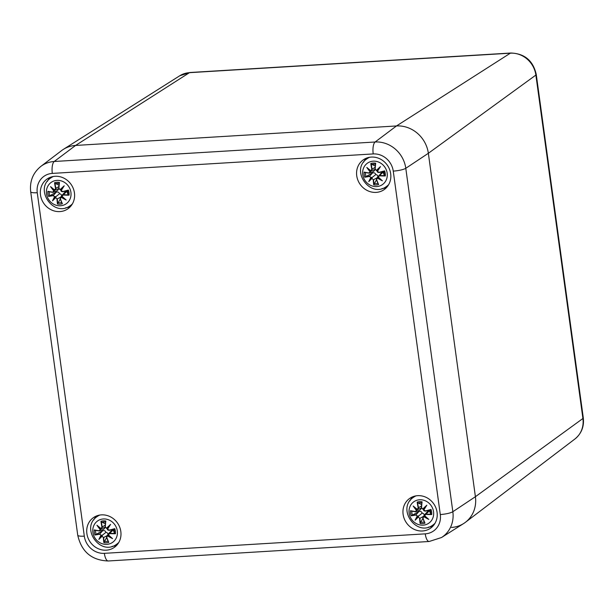 <?xml version="1.0" encoding="UTF-8"?>
<svg xmlns="http://www.w3.org/2000/svg" width="614" height="614" viewBox="0 0 614 614"><rect width="100%" height="100%" fill="white"/><g stroke="black" fill="none" stroke-linecap="round" stroke-linejoin="round"><path stroke-width="0.92" d="M179.718 75.791A23.915 21.881 55.2 0 1 189.457 72.675A7.468 2.633 -93.5 0 1 189.956 72.506L179.718 75.791L63.419 149.332A29.871 27.331 55.2 0 1 75.591 145.441L396.483 125.954A29.871 27.331 55.2 0 1 428.357 153.285L475.405 496.711A29.871 27.331 55.2 0 1 465.42 522.307A29.871 27.331 55.2 0 1 451.474 527.426M393.252 171.106L440.292 514.54A18.788 17.184 55.2 0 1 425.249 533.85L104.357 553.337A18.788 17.184 55.2 0 1 84.31 536.152L37.262 192.727A18.788 17.184 55.2 0 1 52.313 173.409A9.954 3.507 -93.5 0 1 54.232 161.49A28.743 26.295 -124.8 0 0 40.816 166.417L61.646 150.568A29.871 27.331 55.2 0 1 75.591 145.441L396.483 125.954A29.871 27.331 55.2 0 1 428.357 153.285L475.405 496.711A29.871 27.331 55.2 0 1 463.639 523.542L441.52 537.526A28.743 26.295 -124.8 0 0 452.84 511.715L405.793 168.29A28.743 26.295 -124.8 0 0 375.123 142.003A9.954 3.507 86.5 0 0 373.205 153.93A18.788 17.184 55.2 0 1 393.252 171.106A9.954 1.957 -7.8 0 0 405.793 168.29L428.357 153.285L535.876 75.069L582.916 418.495A23.915 21.881 55.2 0 1 574.927 438.987L465.42 522.307M376.129 192.389A18.174 16.624 55.2 0 1 357.885 180.171A18.174 16.624 55.2 0 1 363.342 159.809A18.174 16.624 55.2 0 1 387.365 165.25A18.174 16.624 55.2 0 1 384.08 189.657A18.174 16.624 55.2 0 1 376.129 192.389M422.509 530.98A18.174 16.624 55.2 0 1 404.265 518.761A18.174 16.624 55.2 0 1 409.722 498.399A18.174 16.624 55.2 0 1 433.745 503.841A18.174 16.624 55.2 0 1 430.46 528.247A18.174 16.624 55.2 0 1 422.509 530.98M106.268 550.182A18.174 16.624 55.2 0 1 88.025 537.956A18.174 16.624 55.2 0 1 93.481 517.602A18.174 16.624 55.2 0 1 117.504 523.036A18.174 16.624 55.2 0 1 114.219 547.45A18.174 16.624 55.2 0 1 106.268 550.182M59.888 211.592A18.174 16.624 55.2 0 1 41.645 199.373A18.174 16.624 55.2 0 1 47.101 179.012A18.174 16.624 55.2 0 1 71.124 184.453A18.174 16.624 55.2 0 1 67.839 208.86A18.174 16.624 55.2 0 1 59.888 211.592M65.721 207.778A18.174 16.624 -124.8 0 0 70.349 206.672M50.033 177.423A18.174 16.624 -124.8 0 0 47.378 181.376M112.101 546.368A18.174 16.624 -124.8 0 0 116.729 545.263M96.413 516.013A18.174 16.624 -124.8 0 0 93.758 519.958M428.342 527.165A18.174 16.624 -124.8 0 0 432.977 526.06M412.654 496.81A18.174 16.624 -124.8 0 0 409.999 500.755M381.962 188.582A18.174 16.624 -124.8 0 0 386.597 187.47M366.274 158.22A18.174 16.624 -124.8 0 0 363.618 162.173M70.917 192.335A13.071 11.958 55.2 0 1 54.116 204.439A13.071 11.958 55.2 0 1 51.1 182.45A13.071 11.958 55.2 0 1 70.917 192.335M53.142 195.643L56.25 192.197L48.567 196.411A32.304 6.861 -19 0 0 53.142 195.643L54.654 196.657A32.058 9.64 129.9 0 0 52.505 200.839A32.058 2.686 -48.8 0 0 55.736 197.585L57.01 198.959A32.304 12.679 98.1 0 0 57.486 204.055A11.29 10.331 55.2 0 0 62.382 203.756A32.304 9.686 -104.6 0 1 60.364 198.752L61.147 197.263A32.058 16.992 30.7 0 0 66.166 200.011A32.058 7.414 -135.8 0 1 61.96 196.211L63.265 195.029A32.304 10.737 -0 0 0 69.075 195.168L68.062 194.638L66.972 191.683A6.025 5.511 55.2 0 0 66.88 190.701M62.789 191.545L62.897 191.745A32.058 1.696 -15.1 0 0 67.824 190.447L68.377 190.071A32.304 1.712 164.9 0 1 62.789 191.545L61.185 190.586A32.058 0.553 -57.8 0 0 64.217 185.796A32.058 7.506 139.3 0 0 60.103 189.657L58.921 188.229A32.304 7.529 -84.7 0 1 59.458 182.427A11.29 10.331 55.2 0 0 54.562 182.719A32.304 14.836 76.9 0 0 55.567 188.429L54.692 189.987A32.058 6.808 -145.9 0 1 50.555 186.625A32.058 17.606 42.3 0 0 53.879 191.031L52.666 192.159A32.304 5.587 -176.7 0 1 47.869 191.315L48.506 191.622L47.869 191.315A11.29 10.331 55.2 0 0 48.567 196.411M61.185 190.586L62.897 191.745L67.847 190.44M64.217 185.796L61.6 189.442L60.103 189.657M58.921 188.229L60.256 189.887A31.813 7.445 -40.7 0 1 63.073 187.201A31.813 0.545 122.2 0 1 60.978 190.509L61.6 189.442M60.256 189.887L58.752 188.191A32.058 7.468 95.3 0 1 59.22 183.064L59.458 182.427L59.22 183.064M55.567 188.429L55.889 188.36A32.058 14.721 -103.1 0 1 54.968 183.325L54.562 182.719M50.555 186.625L51.822 187.884A31.813 6.754 34.1 0 0 54.746 190.217L58.775 188.613M55.06 190.14L55.889 188.36L58.875 186.541M54.715 190.21L51.822 187.884M52.666 192.159L53.879 191.031M52.773 192.359L48.406 191.606M54.968 183.325L58.99 185.198M54.899 190.194L54.216 190.908M54.654 196.657L53.18 195.336A32.058 6.808 161 0 1 49.112 196.035M52.505 200.839L56.097 196.511L59.543 193.755C61.154 194.055 61.799 195.029 61.477 196.68M57.01 198.959L55.736 197.585M60.272 198.951L57.486 204.055M55.007 196.649L56.097 196.511L55.72 197.255M56.25 192.197C57.893 191.683 58.99 192.205 59.543 193.755M60.364 198.752L60.195 198.713A32.058 9.609 75.4 0 0 61.968 203.157L62.382 203.756L61.968 203.157M61.147 197.263L60.279 197.562L60.195 198.713M63.265 195.029L62.175 195.129L61.96 196.211M61.768 196.242A31.813 7.36 44.2 0 0 64.677 198.905L61.776 196.257L62.129 195.175L65.145 191.913L66.972 191.683M61.223 196.941A31.813 16.862 -149.3 0 0 64.654 198.89L66.166 200.011M61.239 196.925L61.96 196.434M55.813 192.359A6.025 5.511 55.2 0 1 55.636 191.368M58.844 188.874L57.363 190.662L53.418 192.282M117.297 530.918A13.071 11.958 55.2 0 1 100.496 543.029A13.071 11.958 55.2 0 1 97.48 521.04A13.071 11.958 55.2 0 1 117.297 530.918M99.522 534.226L102.63 530.788L94.947 535.001A32.304 6.861 -19 0 0 99.522 534.226L101.034 535.247A32.058 9.64 129.9 0 0 98.885 539.43A32.058 2.686 -48.8 0 0 102.116 536.175L103.39 537.542A32.304 12.679 98.1 0 0 103.866 542.646A11.29 10.331 55.2 0 0 108.762 542.346A32.304 9.686 -104.6 0 1 106.744 537.342L107.527 535.845A32.058 16.992 30.7 0 0 112.546 538.601A32.058 7.414 -135.8 0 1 108.34 534.802L109.645 533.612A32.304 10.737 -0 0 0 115.455 533.75L114.442 533.228L113.352 530.273A6.025 5.511 55.2 0 0 113.26 529.291M109.169 530.135L109.277 530.335A32.058 1.696 -15.1 0 0 114.204 529.038L114.757 528.662A32.304 1.712 164.9 0 1 109.169 530.135L107.573 529.176A32.058 0.553 -57.8 0 0 110.597 524.387A32.058 7.506 139.3 0 0 106.483 528.247L105.301 526.812A32.304 7.529 -84.7 0 1 105.838 521.017A11.29 10.331 55.2 0 0 100.942 521.309A32.304 14.836 76.9 0 0 101.955 527.019L101.08 528.577A32.058 6.808 -145.9 0 1 96.935 525.216A32.058 17.606 42.3 0 0 100.259 529.621L99.046 530.749A32.304 5.587 -176.7 0 1 94.249 529.905L94.894 530.212L94.249 529.905A11.29 10.331 55.2 0 0 94.947 535.001M107.573 529.176L109.277 530.327L114.227 529.03M110.597 524.387L107.98 528.032L106.483 528.247M105.301 526.812L106.636 528.477A31.813 7.445 -40.7 0 1 109.453 525.791A31.813 0.545 122.2 0 1 107.366 529.099C107.197 529.775 107.834 530.189 109.277 530.335M105.6 521.654L105.838 521.017L105.6 521.654A32.058 7.468 95.3 0 0 105.132 526.781M107.366 529.084L107.98 528.032M101.955 527.019L102.269 526.95A32.058 14.721 -103.1 0 1 101.348 521.915L100.942 521.309M96.935 525.216L98.202 526.474A31.813 6.754 34.1 0 0 101.126 528.808L105.155 527.203M101.44 528.723L102.269 526.95L105.255 525.131M101.095 528.792L98.202 526.474M99.046 530.749L100.259 529.621M99.153 530.949L99.13 530.949A32.058 5.541 3.3 0 1 94.894 530.212M101.348 521.915L105.378 523.788M101.279 528.784L100.604 529.498M101.034 535.247L99.568 533.927A32.058 6.808 161 0 1 95.492 534.625M98.885 539.43L102.477 535.101L105.923 532.346C107.534 532.645 108.179 533.62 107.857 535.27M103.39 537.542L102.116 536.175M106.652 537.542L103.866 542.646M101.387 535.231L102.477 535.101L102.101 535.845M102.63 530.788C104.273 530.273 105.37 530.795 105.923 532.346M106.744 537.342L106.575 537.304A32.058 9.609 75.4 0 0 108.348 541.748L108.762 542.346L108.348 541.748M107.527 535.845L106.659 536.152L106.575 537.304M109.645 533.612L108.601 533.673L108.34 534.802M108.148 534.832A31.813 7.36 44.2 0 0 111.057 537.496L108.156 534.848L108.509 533.766L111.525 530.504L113.352 530.273M111.057 537.496L112.546 538.601M111.034 537.48A31.813 16.862 -149.3 0 1 107.603 535.531L108.348 535.024M102.193 530.949A6.025 5.511 55.2 0 1 102.016 529.959M105.224 527.464L103.743 529.253L99.798 530.872M387.165 173.133A13.071 11.958 55.2 0 1 370.357 185.236A13.071 11.958 55.2 0 1 367.341 163.247A13.071 11.958 55.2 0 1 387.165 173.133M369.39 176.441L372.498 172.994L364.808 177.208A32.304 6.861 -19 0 0 369.39 176.441L370.894 177.454A32.058 9.64 129.9 0 0 368.745 181.637A32.058 2.686 -48.8 0 0 371.977 178.382L373.258 179.756A32.304 12.679 98.1 0 0 373.726 184.852A11.29 10.331 55.2 0 0 378.623 184.553A32.304 9.686 -104.6 0 1 376.605 179.549L377.387 178.06A32.058 16.992 30.7 0 0 382.407 180.808A32.058 7.414 -135.8 0 1 378.201 177.009L379.506 175.827A32.304 10.737 -0 0 0 385.316 175.965L384.303 175.435L383.213 172.48A6.025 5.511 55.2 0 0 383.121 171.498M379.03 172.342L379.137 172.542A32.058 1.696 -15.1 0 0 384.072 171.245L384.625 170.869A32.304 1.712 164.9 0 1 379.03 172.342L377.433 171.39A32.058 0.553 -57.8 0 0 380.465 166.594A32.058 7.506 139.3 0 0 376.344 170.454L375.162 169.027A32.304 7.529 -84.7 0 1 375.699 163.224A11.29 10.331 55.2 0 0 370.802 163.524A32.304 14.836 76.9 0 0 371.815 169.226L370.94 170.784A32.058 6.808 -145.9 0 1 366.796 167.422A32.058 17.606 42.3 0 0 370.127 171.828L368.907 172.956A32.304 5.587 -176.7 0 1 364.11 172.112L364.754 172.419L364.11 172.112A11.29 10.331 55.2 0 0 364.808 177.208M377.433 171.39L379.137 172.542L384.088 171.237M380.465 166.594L377.84 170.247L376.344 170.454M375.162 169.027L376.497 170.684A31.813 7.445 -40.7 0 1 379.314 167.998A31.813 0.545 122.2 0 1 377.226 171.306L377.84 170.247M376.505 170.684L374.993 168.988A32.058 7.468 95.3 0 1 375.461 163.861L375.699 163.224L375.461 163.861M371.815 169.226L372.13 169.157A32.058 14.721 -103.1 0 1 371.217 164.122L370.802 163.524M366.796 167.422L368.062 168.681A31.813 6.754 34.1 0 0 370.986 171.014L375.016 169.418M368.062 168.681L371.002 171.014L372.13 169.157L375.116 167.338M368.907 172.956L370.127 171.828M369.014 173.156L368.991 173.156A32.058 5.541 3.3 0 1 364.754 172.419M371.217 164.122L375.238 165.995M371.14 170.991L370.465 171.705M370.894 177.454L369.428 176.134A32.058 6.808 161 0 1 365.353 176.832M368.745 181.637L372.337 177.308L375.783 174.553C377.395 174.852 378.04 175.827 377.725 177.477M373.258 179.756L371.977 178.382M376.512 179.748L373.726 184.852M371.247 177.446L372.337 177.308L371.961 178.052A31.813 2.663 131.2 0 1 369.666 180.386A31.813 9.563 -50.1 0 1 371.224 177.454M372.498 172.994C374.133 172.48 375.231 173.002 375.783 174.553M376.605 179.549L376.436 179.518A32.058 9.609 75.4 0 0 378.209 183.954L378.623 184.553L378.209 183.954M377.387 178.06L376.52 178.359L376.436 179.518M379.506 175.827L378.416 175.926L378.201 177.009M378.017 177.055L380.918 179.702A31.813 7.36 44.2 0 1 378.009 177.039L381.386 172.711L383.213 172.48M380.918 179.702L382.407 180.808M377.48 177.722L378.209 177.231M372.053 173.156A6.025 5.511 55.2 0 1 371.877 172.166M375.085 169.671L373.604 171.459L369.659 173.079M433.545 511.715A13.071 11.958 55.2 0 1 416.737 523.826A13.071 11.958 55.2 0 1 413.729 501.838A13.071 11.958 55.2 0 1 433.545 511.715M415.77 515.023L418.878 511.585L411.188 515.798A32.304 6.861 -19 0 0 415.77 515.023L417.274 516.044A32.058 9.64 129.9 0 0 415.125 520.227A32.058 2.686 -48.8 0 0 418.357 516.973L419.638 518.346A32.304 12.679 98.1 0 0 420.106 523.443A11.29 10.331 55.2 0 0 425.003 523.143A32.304 9.686 -104.6 0 1 422.985 518.139L423.767 516.643A32.058 16.992 30.7 0 0 428.787 519.398A32.058 7.414 -135.8 0 1 424.581 515.599L425.886 514.409A32.304 10.737 -0 0 0 431.703 514.555L430.683 514.025L429.593 511.071A6.025 5.511 55.2 0 0 429.501 510.088M425.41 510.932L425.517 511.132A32.058 1.696 -15.1 0 0 430.452 509.835L431.005 509.459A32.304 1.712 164.9 0 1 425.41 510.932L423.814 509.973A32.058 0.553 -57.8 0 0 426.845 505.184A32.058 7.506 139.3 0 0 422.724 509.044L421.542 507.617A32.304 7.529 -84.7 0 1 422.087 501.815A11.29 10.331 55.2 0 0 417.182 502.106A32.304 14.836 76.9 0 0 418.195 507.816L417.32 509.374A32.058 6.808 -145.9 0 1 413.176 506.013A32.058 17.606 42.3 0 0 416.507 510.418L415.294 511.546A32.304 5.587 -176.7 0 1 410.49 510.702L411.134 511.009L410.49 510.702A11.29 10.331 55.2 0 0 411.188 515.798M423.814 509.973L425.517 511.132L430.468 509.827M426.845 505.184L424.228 508.829L422.724 509.044M421.542 507.617L422.877 509.275A31.813 7.445 -40.7 0 1 425.702 506.588A31.813 0.545 122.2 0 1 423.606 509.896L424.228 508.829M422.885 509.275L421.373 507.578A32.058 7.468 95.3 0 1 421.841 502.452L422.087 501.815L421.841 502.452M418.195 507.816L418.51 507.747A32.058 14.721 -103.1 0 1 417.597 502.712L417.182 502.106M413.176 506.013L414.442 507.271A31.813 6.754 34.1 0 0 417.366 509.605L421.396 508.001M417.689 509.52L418.51 507.747L421.496 505.928M417.336 509.589L414.442 507.271A31.813 17.468 -137.7 0 0 416.822 510.303L416.507 510.418M417.52 509.582L415.402 511.746L416.046 511.662L415.402 511.746M415.294 511.546L415.379 511.746A32.058 5.541 3.3 0 1 411.134 511.009M417.597 502.712L421.618 504.585M417.274 516.044L415.808 514.724A32.058 6.808 161 0 1 411.741 515.422M415.125 520.227L418.717 515.898L422.163 513.143C423.775 513.442 424.42 514.417 424.105 516.067M419.638 518.346L418.357 516.973M422.892 518.339L420.106 523.443M417.627 516.029L418.717 515.898L418.341 516.643A31.813 2.663 131.2 0 1 416.046 518.976A31.813 9.563 -50.1 0 1 417.604 516.044M418.878 511.585C420.513 511.071 421.611 511.592 422.163 513.143M422.985 518.139L422.816 518.101A32.058 9.609 75.4 0 0 424.596 522.545L425.003 523.143L424.596 522.545M423.767 516.643L422.9 516.95L422.816 518.101M425.886 514.409L424.796 514.517L424.581 515.599M427.298 518.293L424.404 515.645A31.813 7.36 44.2 0 0 427.298 518.293L428.787 519.398M423.86 516.313L424.589 515.821M418.433 511.746A6.025 5.511 55.2 0 1 418.257 510.756M424.75 514.563L428.058 511.055L429.593 511.071M421.465 508.262L419.984 510.05L416.039 511.669M574.927 438.987C581.45 433.622 584.244 426.6 583.3 417.934A7.468 1.466 172.2 0 1 582.916 418.495L475.405 496.711L452.84 511.715A9.954 1.957 -7.8 0 1 440.292 514.54M536.26 74.509A7.468 1.466 172.2 0 1 535.876 75.069A23.915 21.881 55.2 0 0 510.349 53.188A7.468 2.633 86.5 0 1 510.848 53.019C524.655 53.541 533.129 60.702 536.26 74.509L583.3 417.934M189.457 72.675L510.349 53.188L396.483 125.954L375.123 142.003L54.232 161.49L75.591 145.441L189.457 72.675M425.249 533.85A9.954 3.507 86.5 0 0 429.155 541.494L441.52 537.526M104.357 553.337A9.954 3.507 86.5 0 0 108.256 560.981L429.155 541.494M84.31 536.152A9.954 1.957 172.2 0 1 77.74 535.208C81.485 551.763 91.663 560.359 108.256 560.981M37.262 192.727A9.954 1.957 172.2 0 1 30.7 191.783L77.74 535.208M52.313 173.409L373.205 153.93M53.41 176.464A16.931 15.488 -124.8 0 0 51.016 177.807L52.773 176.586M51.016 177.807C33.478 188.92 53.794 218.17 70.334 205.613A16.931 15.488 -124.8 0 0 72.429 203.833M68.377 190.071A11.29 10.331 55.2 0 1 69.075 195.168M48.506 191.622A32.058 5.541 3.3 0 0 52.727 192.351M54.201 190.916A31.813 17.468 -137.7 0 1 51.837 187.907M55.705 197.278A31.813 2.663 131.2 0 1 53.426 199.588A31.813 9.563 -50.1 0 1 54.984 196.657M57.724 203.418A32.058 12.579 -81.9 0 1 57.325 198.89L60.64 197.125M68.43 194.861A32.058 10.653 180 0 1 63.303 194.722L66.657 191.568M67.502 190.532A10.016 9.164 55.2 0 1 68.062 194.638M55.344 183.739A10.016 9.164 55.2 0 1 59.167 183.471M49.78 195.751A10.016 9.164 55.2 0 1 49.204 191.76M61.699 202.574A10.016 9.164 55.2 0 1 57.946 202.75M99.79 515.054A16.931 15.488 -124.8 0 0 97.396 516.397L99.161 515.177M97.396 516.397C79.858 527.51 100.174 556.76 116.714 544.204A16.931 15.488 -124.8 0 0 118.809 542.423M114.757 528.662A11.29 10.331 55.2 0 1 115.455 533.75M100.581 529.506A31.813 17.468 -137.7 0 1 98.217 526.497M102.093 535.861A31.813 2.663 131.2 0 1 99.806 538.179A31.813 9.563 -50.1 0 1 101.364 535.239M104.104 542.009A32.058 12.579 -81.9 0 1 103.712 537.48L107.02 535.715M114.81 533.451A32.058 10.653 180 0 1 109.683 533.313L113.037 530.158M113.889 529.122A10.016 9.164 55.2 0 1 114.442 533.228M101.724 522.33A10.016 9.164 55.2 0 1 105.547 522.061M96.168 534.341A10.016 9.164 55.2 0 1 95.584 530.35M108.087 541.164A10.016 9.164 55.2 0 1 104.334 541.341M369.651 157.261A16.931 15.488 -124.8 0 0 367.256 158.604L369.022 157.384M367.256 158.604C349.719 169.717 370.042 198.967 386.574 186.41A16.931 15.488 -124.8 0 0 388.67 184.63M384.625 170.869A11.29 10.331 55.2 0 1 385.316 175.965M370.442 171.713A31.813 17.468 -137.7 0 1 368.078 168.704M373.964 184.215A32.058 12.579 -81.9 0 1 373.573 179.687L376.881 177.922M384.671 175.658A32.058 10.653 180 0 1 379.552 175.52L382.898 172.365M380.895 179.687A31.813 16.862 -149.3 0 1 377.464 177.738M383.75 171.329A10.016 9.164 55.2 0 1 384.303 175.435M371.585 164.537A10.016 9.164 55.2 0 1 375.407 164.276M366.028 176.548A10.016 9.164 55.2 0 1 365.453 172.557M377.948 183.371A10.016 9.164 55.2 0 1 374.195 183.548M416.039 495.851A16.931 15.488 -124.8 0 0 413.636 497.194L415.402 495.974M413.636 497.194C396.099 508.308 416.422 537.557 432.954 525.001A16.931 15.488 -124.8 0 0 435.05 523.22M431.005 509.459A11.29 10.331 55.2 0 1 431.703 514.555M420.344 522.806A32.058 12.579 -81.9 0 1 419.953 518.277L423.261 516.512M431.051 514.248A32.058 10.653 180 0 1 425.932 514.11L429.278 510.955M427.275 518.277A31.813 16.862 -149.3 0 1 423.844 516.328M430.13 509.919A10.016 9.164 55.2 0 1 430.683 514.025M417.973 503.127A10.016 9.164 55.2 0 1 421.787 502.858M412.408 515.138A10.016 9.164 55.2 0 1 411.833 511.147M424.328 521.961A10.016 9.164 55.2 0 1 420.575 522.138M510.848 53.019L189.956 72.506M40.816 166.417C32.933 172.895 29.556 181.353 30.7 191.783M70.334 205.613L72.091 204.393M60.986 190.517C60.817 191.192 61.454 191.599 62.897 191.745M59.22 182.964L58.744 188.191M61.784 195.889L60.448 197.332L60.187 198.744L62.022 203.318M116.714 544.204L118.471 542.976M106.644 528.477L105.124 526.781L105.6 521.555M94.786 530.197L99.13 530.949M106.821 535.93L106.575 537.334L108.402 541.909M106.828 535.922L108.164 534.479M386.574 186.41L388.34 185.19M377.226 171.314C377.057 171.989 377.694 172.396 379.137 172.542M375.461 163.761L374.985 168.988M364.647 172.404L368.991 173.156M378.024 176.686L376.689 178.129L376.436 179.541L378.262 184.116M432.954 525.001L434.72 523.773M423.606 509.904C423.445 510.572 424.082 510.986 425.517 511.132M421.849 502.352L421.365 507.578M411.027 510.994L415.379 511.746M423.061 516.727L422.816 518.132L424.642 522.706M424.389 515.63L424.758 514.555M423.069 516.719L424.404 515.276"/></g></svg>
